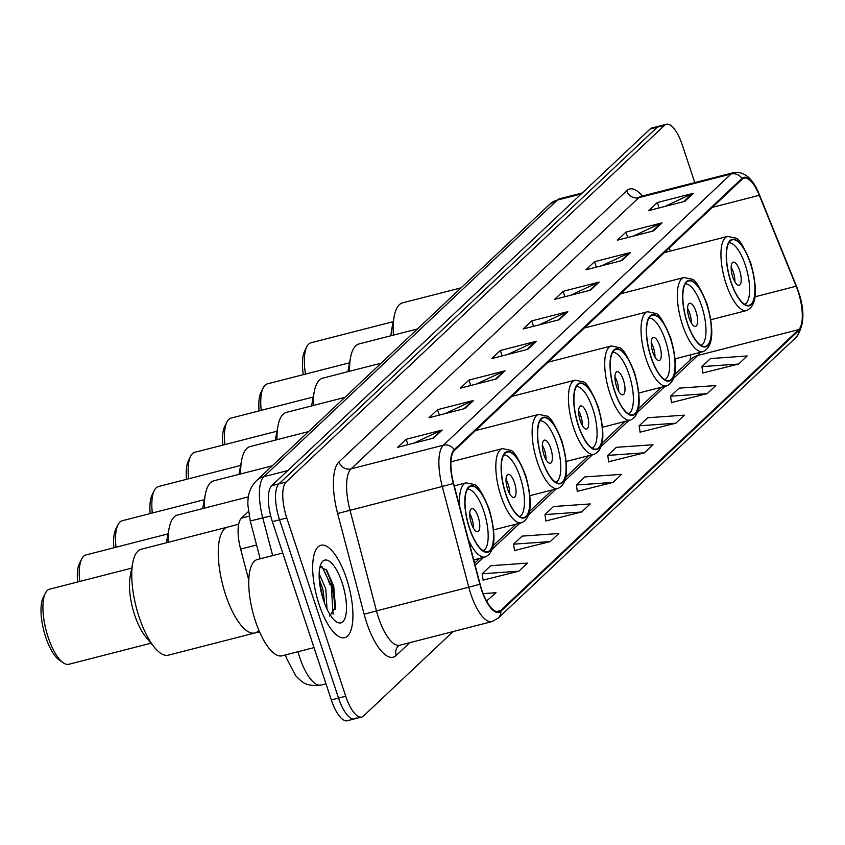 <?xml version="1.0" encoding="UTF-8"?>
<svg xmlns="http://www.w3.org/2000/svg" width="845" height="845" viewBox="0 0 845 845"><rect width="100%" height="100%" fill="white"/><g stroke="black" fill="none" stroke-linecap="round" stroke-linejoin="round"><path stroke-width="1.27" d="M248.8 580.198L240.624 549.113A29.818 10.489 -104.4 0 1 241.438 518.143L248.398 511.574M329.803 584.413A39.757 13.985 75.6 0 0 321.607 566.435M694.759 182.583L682.348 145.076A29.818 10.489 75.6 0 0 666.378 124.268L651.96 127.965A29.818 10.489 75.6 0 0 650.154 128.989L271.699 485.717A29.818 10.489 75.6 0 0 272.354 521.64L331.314 699.924A29.818 10.489 75.6 0 0 347.284 720.732L354.499 718.884A29.818 10.489 75.6 0 0 356.294 717.859M659.174 126.116A29.818 10.489 75.6 0 0 657.368 127.141L278.913 483.858A29.818 10.489 75.6 0 0 279.558 519.791L338.528 698.076A29.818 10.489 75.6 0 0 354.499 718.884A29.818 10.489 75.6 0 1 338.528 698.076L279.558 519.791A29.818 10.489 75.6 0 1 278.913 483.858L657.368 127.141A29.818 10.489 75.6 0 1 659.174 126.116M346.503 578.561A47.711 16.784 75.6 0 0 320.952 545.268A47.711 16.784 75.6 0 0 319.104 604.386A47.711 16.784 75.6 0 0 344.665 637.69A47.711 16.784 75.6 0 0 346.503 578.561A47.711 16.784 75.6 0 0 320.952 545.268A47.711 16.784 75.6 0 0 319.104 604.386A47.711 16.784 75.6 0 0 344.665 637.69A47.711 16.784 75.6 0 0 346.503 578.561M798.018 291.271A31.804 11.196 -104.4 0 1 798.715 329.592L500.631 610.555A31.804 11.196 -104.4 0 1 498.708 611.653A31.804 11.196 -104.4 0 1 480.097 584.159L453.607 483.435A31.804 11.196 -104.4 0 1 454.473 450.406L742.174 179.235A31.804 11.196 -104.4 0 1 744.096 178.137A31.804 11.196 -104.4 0 1 759.285 195.311L796.17 286.233A31.804 11.196 -104.4 0 1 798.018 291.271M798.25 291.05A32.606 11.471 75.6 0 0 796.36 285.895L759.465 194.963A32.606 11.471 75.6 0 0 741.931 178.485L454.23 449.667A32.606 11.471 75.6 0 0 453.332 483.52L479.833 584.244A32.606 11.471 75.6 0 0 500.874 611.294L798.958 330.332A32.606 11.471 75.6 0 0 798.25 291.05M331.61 583.958A39.757 13.985 -104.4 0 1 334.662 595.144M483.118 580.124L518.851 571.188L527.407 563.119L490.713 565.706L482.157 573.776L483.16 580.335M514.52 550.528L550.243 541.592L558.809 533.522L522.115 536.11L513.549 544.18L514.552 550.75M545.912 520.942L581.635 511.996L590.201 503.926L553.507 506.525L544.94 514.594L545.944 521.154M702.892 372.983L738.614 364.037L747.181 355.967L710.476 358.555L701.92 366.624L702.924 373.194M671.49 402.569L707.223 393.633L715.778 385.563L679.084 388.151L670.529 396.22L671.532 402.79M640.098 432.165L675.82 423.218L684.387 415.149L647.692 417.747L639.126 425.817L640.13 432.376M608.706 461.75L644.429 452.814L652.995 444.745L616.29 447.332L607.735 455.402L608.738 461.972M577.304 491.346L613.037 482.411L621.593 474.341L584.898 476.929L576.343 484.998L577.346 491.568M666.378 124.268A29.818 10.489 75.6 0 0 664.582 125.292L286.128 482.009A29.818 10.489 75.6 0 0 286.772 517.943L345.732 696.227A29.818 10.489 75.6 0 0 361.702 717.035A29.818 10.489 75.6 0 0 363.508 716.011L453.11 631.553M496.437 378.909L460.388 388.161L468.954 380.081L505.004 370.839L496.437 378.909M465.046 408.505L428.996 417.747L437.552 409.677L473.612 400.435L465.046 408.505M433.654 438.09L397.604 447.343L406.16 439.273L442.21 430.02L433.654 438.09M590.623 290.131L554.573 299.383L563.14 291.314L599.189 282.061L590.623 290.131M622.026 260.535L585.965 269.787L594.531 261.718L630.581 252.465L622.026 260.535M653.417 230.949L617.368 240.191L625.923 232.121L661.984 222.879L653.417 230.949M684.809 201.353L648.759 210.606L657.326 202.536L693.375 193.283L684.809 201.353M527.84 349.312L491.79 358.565L500.346 350.495L536.395 341.243L527.84 349.312M559.232 319.727L523.182 328.969L531.737 320.899L567.798 311.657L559.232 319.727M486.572 601.006L496.015 592.704L483.171 593.612M531.737 320.899L533.533 326.318M539.142 324.881L566.583 312.09A7.954 7.309 46.7 0 1 567.798 311.657M500.346 350.495L502.141 355.903M507.75 354.467L535.181 341.676A7.954 7.309 46.7 0 1 536.395 341.243M657.326 202.536L659.111 207.944M664.73 206.507L692.161 193.716A7.954 7.309 46.7 0 1 693.375 193.283M625.923 232.121L627.719 237.54M633.327 236.104L660.769 223.312A7.954 7.309 46.7 0 1 661.984 222.879M594.531 261.718L596.327 267.136M601.936 265.689L629.367 252.898A7.954 7.309 46.7 0 1 630.581 252.465M563.14 291.314L564.925 296.722M570.544 295.285L597.975 282.494A7.954 7.309 46.7 0 1 599.189 282.061M406.16 439.273L407.955 444.681M413.564 443.245L440.995 430.454A7.954 7.309 46.7 0 1 442.21 430.02M437.552 409.677L439.347 415.096M444.956 413.649L472.397 400.868A7.954 7.309 46.7 0 1 473.612 400.435M468.954 380.081L470.739 385.5M476.358 384.063L503.789 371.272A7.954 7.309 46.7 0 1 505.004 370.839M613.037 482.411L576.343 484.998M644.429 452.814L607.735 455.402M675.82 423.218L639.126 425.817M707.223 393.633L670.529 396.22M738.614 364.037L701.92 366.624M581.635 511.996L544.94 514.594M550.243 541.592L513.549 544.18M518.851 571.188L482.157 573.776M487.449 600.774L486.488 600.848M750.402 263.408A33.8 11.893 75.6 0 0 732.298 239.822A33.8 11.893 75.6 0 0 730.988 281.702A33.8 11.893 75.6 0 0 749.092 305.288A33.8 11.893 75.6 0 0 750.402 263.408M728.865 242.8A31.804 11.196 -104.4 0 1 745.322 265.098A31.804 11.196 -104.4 0 1 744.656 304.337M739.618 270.484A11.925 4.193 75.6 0 0 733.228 262.161A11.925 4.193 75.6 0 0 732.763 276.938A11.925 4.193 75.6 0 0 739.153 285.261A11.925 4.193 75.6 0 0 739.618 270.484M734.907 281.808A11.925 4.193 75.6 0 0 733.302 272.101A11.925 4.193 75.6 0 0 731.168 267.231M461.074 287.849L402.653 302.827A54.671 19.234 75.6 0 0 399.347 304.718A54.671 19.234 75.6 0 0 394.182 316.347A54.671 19.234 75.6 0 0 393.411 335.116M394.182 316.347L391.584 330.131A38.764 13.636 75.6 0 0 390.95 335.75M393.178 321.681L311.076 342.743A38.764 13.636 75.6 0 0 308.731 344.084A38.764 13.636 75.6 0 0 306.809 346.767A38.764 13.636 75.6 0 0 305.489 374.092M306.809 346.767L304.633 351.129A34.793 12.242 75.6 0 0 303.292 374.662M282.726 553.01L257.366 559.517A49.697 17.491 75.6 0 0 255.443 621.117A49.697 17.491 75.6 0 0 282.072 655.804L314.013 647.608M319.156 573.818L325.811 588.849L326.994 609.044M319.262 579.026L322.948 589.578L324.638 603.478M342.109 582.712A32.406 11.408 75.6 0 0 321.195 563.457A32.406 11.408 75.6 0 0 323.498 600.246A32.406 11.408 75.6 0 0 336.12 621.635A32.406 11.408 75.6 0 0 346.049 613.914A32.406 11.408 75.6 0 0 342.109 582.712M329.476 616.047L335.497 607.47L333.712 586.25L326.698 570.09L319.98 566.932M321.977 566.467L331.346 586.081L333.067 614.252M325.99 569.203L332.782 585.712L335.148 609.372M319.632 583.039L323.487 600.193M706.79 304.517A33.8 11.893 75.6 0 0 688.686 280.931A33.8 11.893 75.6 0 0 687.376 322.811A33.8 11.893 75.6 0 0 705.48 346.397A33.8 11.893 75.6 0 0 706.79 304.517M685.253 283.899A31.804 11.196 -104.4 0 1 701.709 306.207A31.804 11.196 -104.4 0 1 701.044 345.436M696.005 311.594A11.925 4.193 75.6 0 0 689.615 303.26A11.925 4.193 75.6 0 0 689.15 318.047A11.925 4.193 75.6 0 0 695.541 326.371A11.925 4.193 75.6 0 0 696.005 311.594M691.294 322.917A11.925 4.193 75.6 0 0 689.689 313.21A11.925 4.193 75.6 0 0 687.555 308.34M417.462 328.948L359.041 343.936A54.671 19.234 75.6 0 0 355.734 345.827A54.671 19.234 75.6 0 0 350.569 357.456A54.671 19.234 75.6 0 0 349.587 371.272M350.569 357.456L347.971 371.24A38.764 13.636 75.6 0 0 347.887 371.705M349.566 362.79L267.464 383.852A38.764 13.636 75.6 0 0 265.119 385.183A38.764 13.636 75.6 0 0 263.207 387.876A38.764 13.636 75.6 0 0 261.221 410.353M263.207 387.876L261.02 392.238A34.793 12.242 75.6 0 0 259.098 410.902M670.486 338.739A33.8 11.893 75.6 0 0 652.382 315.143A33.8 11.893 75.6 0 0 651.072 357.023A33.8 11.893 75.6 0 0 669.177 380.62A33.8 11.893 75.6 0 0 670.486 338.739M648.949 318.121A31.804 11.196 -104.4 0 1 665.406 340.429A31.804 11.196 -104.4 0 1 664.74 379.658M659.702 345.806A11.925 4.193 75.6 0 0 653.312 337.482A11.925 4.193 75.6 0 0 652.847 352.27A11.925 4.193 75.6 0 0 659.237 360.593A11.925 4.193 75.6 0 0 659.702 345.806M654.991 357.139A11.925 4.193 75.6 0 0 653.386 347.432A11.925 4.193 75.6 0 0 651.252 342.563M381.158 363.17L322.737 378.159A54.671 19.234 75.6 0 0 319.431 380.039A54.671 19.234 75.6 0 0 314.266 391.679A54.671 19.234 75.6 0 0 313.284 405.494M314.266 391.679L311.668 405.463A38.764 13.636 75.6 0 0 311.583 405.927M313.263 397.002L231.16 418.064A38.764 13.636 75.6 0 0 228.815 419.405A38.764 13.636 75.6 0 0 226.904 422.099A38.764 13.636 75.6 0 0 224.918 444.576M226.904 422.099L224.717 426.461A34.793 12.242 75.6 0 0 222.795 445.125M634.183 372.951A33.8 11.893 75.6 0 0 616.079 349.365A33.8 11.893 75.6 0 0 614.769 391.246A33.8 11.893 75.6 0 0 632.873 414.832A33.8 11.893 75.6 0 0 634.183 372.951M612.646 352.344A31.804 11.196 -104.4 0 1 629.102 374.652A31.804 11.196 -104.4 0 1 628.437 413.881M623.399 380.028A11.925 4.193 75.6 0 0 617.008 371.705A11.925 4.193 75.6 0 0 616.544 386.482A11.925 4.193 75.6 0 0 622.934 394.816A11.925 4.193 75.6 0 0 623.399 380.028M618.688 391.351A11.925 4.193 75.6 0 0 617.082 381.644A11.925 4.193 75.6 0 0 614.949 376.775M344.855 397.393L286.434 412.381A54.671 19.234 75.6 0 0 283.128 414.261A54.671 19.234 75.6 0 0 277.963 425.901A54.671 19.234 75.6 0 0 276.98 439.706M277.963 425.901L275.364 439.685A38.764 13.636 75.6 0 0 275.28 440.139M276.959 431.225L194.857 452.286A38.764 13.636 75.6 0 0 192.512 453.628A38.764 13.636 75.6 0 0 190.59 456.311A38.764 13.636 75.6 0 0 188.615 478.798M190.59 456.311L188.414 460.683A34.793 12.242 75.6 0 0 186.491 479.337M597.88 407.174A33.8 11.893 75.6 0 0 579.776 383.588A33.8 11.893 75.6 0 0 578.466 425.468A33.8 11.893 75.6 0 0 596.57 449.054A33.8 11.893 75.6 0 0 597.88 407.174M576.343 386.566A31.804 11.196 -104.4 0 1 592.799 408.864A31.804 11.196 -104.4 0 1 592.134 448.093M587.085 414.251A11.925 4.193 75.6 0 0 580.705 405.927A11.925 4.193 75.6 0 0 580.24 420.704A11.925 4.193 75.6 0 0 586.631 429.028A11.925 4.193 75.6 0 0 587.085 414.251M582.385 425.574A11.925 4.193 75.6 0 0 580.779 415.867A11.925 4.193 75.6 0 0 578.645 410.997M308.552 431.605L250.131 446.593A54.671 19.234 75.6 0 0 246.825 448.484A54.671 19.234 75.6 0 0 241.659 460.113A54.671 19.234 75.6 0 0 240.677 473.929M241.659 460.113L239.061 473.897A38.764 13.636 75.6 0 0 238.977 474.362M240.656 465.447L158.554 486.509A38.764 13.636 75.6 0 0 156.209 487.84A38.764 13.636 75.6 0 0 154.286 490.533A38.764 13.636 75.6 0 0 152.311 513.01M154.286 490.533L152.111 494.895A34.793 12.242 75.6 0 0 150.188 513.559M561.566 441.396A33.8 11.893 75.6 0 0 543.472 417.8A33.8 11.893 75.6 0 0 542.163 459.691A33.8 11.893 75.6 0 0 560.267 483.277A33.8 11.893 75.6 0 0 561.566 441.396M540.039 420.778A31.804 11.196 -104.4 0 1 556.496 443.086A31.804 11.196 -104.4 0 1 555.83 482.315M550.782 448.463A11.925 4.193 75.6 0 0 544.402 440.139A11.925 4.193 75.6 0 0 543.937 454.927A11.925 4.193 75.6 0 0 550.327 463.25A11.925 4.193 75.6 0 0 550.782 448.463M546.071 459.796A11.925 4.193 75.6 0 0 544.476 450.089A11.925 4.193 75.6 0 0 542.342 445.22M272.248 465.827L213.827 480.816A54.671 19.234 75.6 0 0 210.521 482.696A54.671 19.234 75.6 0 0 205.356 494.336A54.671 19.234 75.6 0 0 204.374 508.151M205.356 494.336L202.758 508.12A38.764 13.636 75.6 0 0 202.673 508.584M204.353 499.67L122.25 520.731A38.764 13.636 75.6 0 0 119.905 522.062A38.764 13.636 75.6 0 0 117.983 524.756A38.764 13.636 75.6 0 0 116.008 547.233M117.983 524.756L115.807 529.118A34.793 12.242 75.6 0 0 113.885 547.782M525.263 475.608A33.8 11.893 75.6 0 0 507.169 452.022A33.8 11.893 75.6 0 0 505.859 493.902A33.8 11.893 75.6 0 0 523.963 517.499A33.8 11.893 75.6 0 0 525.263 475.608M503.736 455.001A31.804 11.196 -104.4 0 1 520.193 477.309A31.804 11.196 -104.4 0 1 519.517 516.538M514.478 482.685A11.925 4.193 75.6 0 0 508.088 474.362A11.925 4.193 75.6 0 0 507.634 489.139A11.925 4.193 75.6 0 0 514.024 497.473A11.925 4.193 75.6 0 0 514.478 482.685M509.767 494.008A11.925 4.193 75.6 0 0 508.172 484.301A11.925 4.193 75.6 0 0 506.028 479.432M248.419 496.849L177.524 515.038A54.671 19.234 75.6 0 0 174.218 516.918A54.671 19.234 75.6 0 0 169.053 528.558A54.671 19.234 75.6 0 0 168.07 542.363M169.053 528.558L166.454 542.342A38.764 13.636 75.6 0 0 166.37 542.807M168.049 533.882L85.936 554.943A38.764 13.636 75.6 0 0 83.602 556.285A38.764 13.636 75.6 0 0 81.68 558.978A38.764 13.636 75.6 0 0 79.705 581.455M81.68 558.978L79.504 563.34A34.793 12.242 75.6 0 0 77.571 581.994M225.626 594.806A54.671 19.234 75.6 0 0 254.905 632.968A54.671 19.234 -104.4 0 1 224.083 589.852A54.671 19.234 -104.4 0 1 224.432 528.949A54.671 19.234 -104.4 0 1 227.738 527.058A54.671 19.234 75.6 0 0 225.626 594.806M488.959 509.831A33.8 11.893 75.6 0 0 470.866 486.245A33.8 11.893 75.6 0 0 469.556 528.125A33.8 11.893 75.6 0 0 487.66 551.711A33.8 11.893 75.6 0 0 488.959 509.831M467.433 489.223A31.804 11.196 -104.4 0 1 483.889 511.521A31.804 11.196 -104.4 0 1 483.213 550.75M478.175 516.908A11.925 4.193 75.6 0 0 471.785 508.584A11.925 4.193 75.6 0 0 471.33 523.361A11.925 4.193 75.6 0 0 477.721 531.685A11.925 4.193 75.6 0 0 478.175 516.908M473.464 528.231A11.925 4.193 75.6 0 0 471.869 518.524A11.925 4.193 75.6 0 0 469.725 513.654M258.211 631.088A54.671 19.234 -104.4 0 1 254.905 632.968L259.521 631.785M238.67 524.259L141.221 549.25A54.671 19.234 75.6 0 0 137.915 551.141A54.671 19.234 75.6 0 0 132.749 562.77A54.671 19.234 75.6 0 0 154.455 647.397A54.671 19.234 75.6 0 0 168.387 655.16L254.905 632.968M132.749 562.77L130.151 576.554A38.764 13.636 75.6 0 0 145.541 636.56L154.455 647.397M131.746 568.104L49.633 589.166A38.764 13.636 75.6 0 0 47.288 590.507A38.764 13.636 75.6 0 0 45.377 593.19A38.764 13.636 75.6 0 0 46.063 630.106A38.764 13.636 75.6 0 0 63.227 662.786A38.764 13.636 75.6 0 0 68.899 664.265L151.012 643.203M45.377 593.19L43.201 597.552A34.793 12.242 75.6 0 0 43.813 630.687A34.793 12.242 75.6 0 0 59.224 660.008L63.227 662.786M249.148 516.168L241.438 518.143M256.574 545.014L240.624 549.113M297.968 651.727A39.757 13.985 75.6 0 0 299.658 657.315A39.757 13.985 75.6 0 0 320.952 685.073L325.98 683.785M650.154 128.989L664.582 125.292M331.314 699.924L345.732 696.227M272.354 521.64L286.772 517.943M271.699 485.717L286.128 482.009M549.789 204.226A19.879 18.263 46.7 0 1 557.288 200.117L263.872 476.686A39.757 13.985 75.6 0 0 262.784 517.974L250.247 520.953L247.912 505.321C247.437 495.117 250.268 486.942 256.384 480.784L549.789 204.226L559.686 198.744A39.757 13.985 75.6 0 0 557.288 200.117L581.202 193.98M272.682 555.598L262.784 517.974L270.696 515.946M256.384 480.784A19.879 18.263 46.7 0 1 263.872 476.686L287.796 470.549M265.457 517.14L257.936 518.936M798.715 329.592L697.769 355.481A31.804 11.196 75.6 0 0 699.692 352.502M409.783 642.675L396.199 655.477A9.939 9.137 46.7 0 1 398.396 645.929L399.738 645.253A39.757 13.985 75.6 0 1 378.444 617.494A39.757 13.985 75.6 0 1 376.479 610.882L364.132 614.23L337.63 513.506A49.697 17.491 -104.4 0 1 338.993 461.898L626.694 190.727A49.697 17.491 -104.4 0 1 642.327 196.029M396.199 655.477A49.697 17.491 -104.4 0 1 366.582 622.501A49.697 17.491 -104.4 0 1 364.132 614.23M796.106 285.283A9.939 3.338 157.9 0 1 796.275 285.578A9.939 3.338 157.9 0 1 796.36 285.895M454.23 449.667A9.939 9.137 -133.3 0 0 443.371 445.199L731.062 174.017A9.939 9.137 46.7 0 1 741.931 178.485M453.332 483.52L442.273 486.488A39.757 13.985 -104.4 0 1 443.371 445.199L351.076 468.869A39.757 13.985 75.6 0 0 349.988 510.158L376.479 610.882L468.774 587.212L442.273 486.488L337.63 513.506M500.874 611.294A9.939 9.137 46.7 0 1 498.18 618.149L796.265 337.187C804.387 325.874 805.042 310.453 798.229 290.902L759.391 194.646A9.939 3.338 157.9 0 1 759.465 194.963M626.694 190.727A9.939 9.137 46.7 0 0 638.778 197.698L731.062 174.017A39.757 13.985 -104.4 0 1 733.471 172.655L641.175 196.325A39.757 13.985 75.6 0 0 638.778 197.698L351.076 468.869A9.939 9.137 46.7 0 1 338.993 461.898M479.833 584.244L468.774 587.212A39.757 13.985 -104.4 0 0 492.033 621.571L498.18 618.149M796.265 337.187A9.939 9.137 -133.3 0 0 798.958 330.332M500.631 610.555L496.49 611.611M475.143 565.326L483.572 557.383M492.466 548.996L519.876 523.161M528.769 514.774L556.179 488.938M565.073 480.562L592.482 454.726M601.376 446.34L628.786 420.504M637.679 412.117L665.089 386.281M673.983 377.905L697.769 355.481A17.893 16.435 46.7 0 0 691.03 359.178L674.901 374.377M796.17 286.233L755.176 296.753M759.285 195.311L712.335 207.352M670.465 251.06L669.219 247.997M558.196 319.991L566.583 312.09M589.588 290.395L597.975 282.494M620.98 260.809L629.367 252.898M652.382 231.213L660.769 223.312M683.774 201.617L692.161 193.716M526.794 349.587L535.181 341.676M495.402 379.173L503.789 371.272M464.011 408.769L472.397 400.868M432.608 438.354L440.995 430.454M730.851 281.839A34.296 12.062 75.6 0 0 751.289 304.591A34.296 12.062 75.6 0 0 750.54 263.27A34.296 12.062 75.6 0 0 730.101 240.519A34.296 12.062 75.6 0 0 730.851 281.839M710.909 319.706L746.6 310.548A38.268 13.467 -104.4 0 1 726.098 283.836A38.268 13.467 -104.4 0 1 727.577 236.41L664.276 252.655M335.349 604.439A39.757 13.985 75.6 0 0 331.546 586.831M687.238 322.938A34.296 12.062 75.6 0 0 707.677 345.7A34.296 12.062 75.6 0 0 706.927 304.38A34.296 12.062 75.6 0 0 686.489 281.628A34.296 12.062 75.6 0 0 687.238 322.938M675.229 358.776L702.987 351.657A38.268 13.467 -104.4 0 1 682.496 324.945A38.268 13.467 -104.4 0 1 683.975 277.519L620.674 293.754M650.935 357.16A34.296 12.062 75.6 0 0 671.374 379.912A34.296 12.062 75.6 0 0 670.624 338.602A34.296 12.062 75.6 0 0 650.185 315.85A34.296 12.062 75.6 0 0 650.935 357.16M638.926 392.999L666.684 385.88A38.268 13.467 -104.4 0 1 646.182 359.167A38.268 13.467 -104.4 0 1 647.661 311.742L584.36 327.976M614.632 391.383A34.296 12.062 75.6 0 0 635.07 414.134A34.296 12.062 75.6 0 0 634.32 372.825A34.296 12.062 75.6 0 0 613.882 350.062A34.296 12.062 75.6 0 0 614.632 391.383M602.622 427.211L630.381 420.092A38.268 13.467 -104.4 0 1 609.879 393.379A38.268 13.467 -104.4 0 1 611.357 345.954L548.056 362.199M578.329 425.605A34.296 12.062 75.6 0 0 598.767 448.357A34.296 12.062 75.6 0 0 598.017 407.036A34.296 12.062 75.6 0 0 577.579 384.285A34.296 12.062 75.6 0 0 578.329 425.605M566.319 461.433L594.077 454.314A38.268 13.467 -104.4 0 1 573.575 427.602A38.268 13.467 -104.4 0 1 575.054 380.176L511.753 396.411M542.025 459.817A34.296 12.062 75.6 0 0 562.464 482.579A34.296 12.062 75.6 0 0 561.714 441.259A34.296 12.062 75.6 0 0 541.275 418.507A34.296 12.062 75.6 0 0 542.025 459.817M530.016 495.656L557.774 488.537A38.268 13.467 -104.4 0 1 537.272 461.824A38.268 13.467 -104.4 0 1 538.751 414.399L475.45 430.633M505.711 494.04A34.296 12.062 75.6 0 0 526.16 516.791A34.296 12.062 75.6 0 0 525.41 475.481A34.296 12.062 75.6 0 0 504.972 452.719A34.296 12.062 75.6 0 0 505.711 494.04M493.712 529.868L521.471 522.749A38.268 13.467 -104.4 0 1 500.969 496.036A38.268 13.467 -104.4 0 1 502.448 448.611L450.945 461.824M469.408 528.262A34.296 12.062 75.6 0 0 489.857 551.014A34.296 12.062 75.6 0 0 489.107 509.693A34.296 12.062 75.6 0 0 468.669 486.942A34.296 12.062 75.6 0 0 469.408 528.262M473.718 559.908L485.167 556.971A38.268 13.467 -104.4 0 1 468.489 540.008M459.786 506.937A38.268 13.467 -104.4 0 1 466.144 482.833L454.251 485.886M320.952 685.073C304.918 686.816 302.183 681.947 295.676 675.715L286.497 658.181L285.494 654.928M559.686 198.744L582.311 192.945M260.197 558.798L250.247 520.953M759.391 194.646C752.895 178.369 744.255 171.039 733.471 172.655M361.702 717.035L354.499 718.884M492.033 621.571L399.738 645.253M641.175 196.325L640.204 196.684M690.861 354.763L689.953 360.181M474.584 563.192L479.696 558.376M493.374 545.469L515.999 524.154M529.688 511.257L552.303 489.942M565.992 477.034L588.606 455.719M602.295 442.812L624.909 421.497M638.598 408.6L661.212 387.274M746.6 310.548C756.729 305.974 758.102 290.11 750.709 262.953C743.78 246.413 738.699 238.11 735.467 238.047L727.577 236.41M702.987 351.657C713.117 347.084 714.49 331.219 707.096 304.052C700.167 287.522 695.086 279.22 691.865 279.156L683.975 277.519M666.684 385.88C676.813 381.306 678.186 365.441 670.793 338.275C663.864 321.744 658.783 313.442 655.551 313.379L647.661 311.742M630.381 420.092C640.51 415.529 641.883 399.653 634.489 372.497C627.56 355.956 622.48 347.654 619.248 347.591L611.357 345.954M594.077 454.314C604.207 449.741 605.58 433.876 598.186 406.72C591.257 390.179 586.177 381.877 582.944 381.813L575.054 380.176M557.774 488.537C567.903 483.963 569.276 468.098 561.883 440.932C554.954 424.401 549.873 416.099 546.641 416.036L538.751 414.399M521.471 522.749C531.6 518.186 532.973 502.321 525.579 475.154C518.65 458.613 513.57 450.322 510.338 450.248L502.448 448.611M485.167 556.971C495.297 552.398 496.67 536.533 489.276 509.377C482.347 492.836 477.267 484.534 474.034 484.47L466.144 482.833"/></g></svg>
